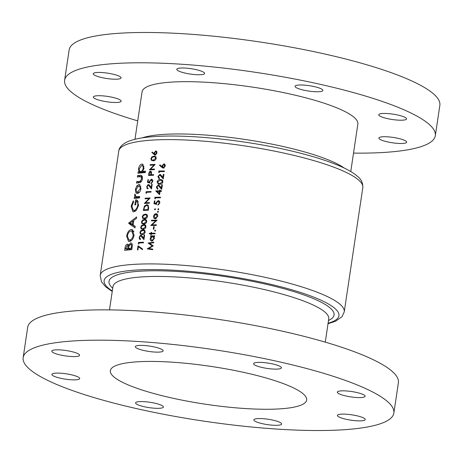 <?xml version="1.0" encoding="UTF-8"?>
<svg xmlns="http://www.w3.org/2000/svg" width="463" height="463" viewBox="0 0 463 463"><rect width="100%" height="100%" fill="white"/><g stroke="black" fill="none" stroke-linecap="round" stroke-linejoin="round"><path stroke-width="0.69" d="M151.725 157.796L153.803 156.737L155.036 156.945L155.69 158.375L153.294 160.146L152.194 160.048L151.494 159.318L151.725 157.796M156.147 157.31L154.816 156.859L156.153 157.322M150.695 175.373L149.138 174.84L149.48 172.803L150.4 171.825L151.517 172.161M150.4 171.825L150.979 173.561L150.788 174.759A123.384 23.752 -171.5 0 0 149.179 174.84L149.138 174.84M140.7 231.569L142.778 230.51L144.01 230.713L144.664 232.142L142.268 233.919L141.169 233.815L140.468 233.086L140.7 231.569M145.122 231.078L143.79 230.626L145.127 231.095M141.481 226.32L143.559 225.267L144.792 225.469L145.451 226.899L143.05 228.676L141.95 228.572L141.256 227.842L141.481 226.32M145.909 225.834L144.578 225.383L145.914 225.851M142.268 221.077L144.34 220.018L145.573 220.226L146.233 221.655L143.831 223.426L142.737 223.328L142.037 222.599L142.268 221.077M146.69 220.591L145.359 220.139L146.696 220.608M143.05 215.833L145.127 214.774L146.36 214.982L147.02 216.412L144.618 218.183L143.518 218.085L142.824 217.355L143.05 215.833M146.146 214.896L147.477 215.364L146.146 214.896M143.912 209.803L144.433 207.221L146.597 205.335L147.199 205.41L148.177 206.897L147.9 209.623A123.384 23.752 -171.5 0 0 143.952 209.803L145.469 210.335M116.989 79.173A14.058 2.709 -171.5 0 0 121.046 77.906A14.058 2.709 -171.5 0 0 112.642 74.103A14.058 2.709 -171.5 0 0 97.299 72.477A14.058 2.709 -171.5 0 0 93.242 73.75A14.058 2.709 -171.5 0 0 101.64 77.547A14.058 2.709 -171.5 0 0 116.989 79.173M200.543 74.728A14.058 2.709 -171.5 0 0 204.6 73.455A14.058 2.709 -171.5 0 0 196.196 69.658A14.058 2.709 -171.5 0 0 180.854 68.032A14.058 2.709 -171.5 0 0 176.797 69.3A14.058 2.709 -171.5 0 0 185.194 73.102A14.058 2.709 -171.5 0 0 200.543 74.728M318.81 91.715A14.058 2.709 -171.5 0 0 322.867 90.441A14.058 2.709 -171.5 0 0 314.47 86.645A14.058 2.709 -171.5 0 0 299.127 85.018A14.058 2.709 -171.5 0 0 295.064 86.286A14.058 2.709 -171.5 0 0 303.468 90.088A14.058 2.709 -171.5 0 0 318.81 91.715M402.515 120.177A14.058 2.709 -171.5 0 0 406.578 118.91A14.058 2.709 -171.5 0 0 398.174 115.113A14.058 2.709 -171.5 0 0 382.832 113.487A14.058 2.709 -171.5 0 0 378.775 114.755A14.058 2.709 -171.5 0 0 387.172 118.551A14.058 2.709 -171.5 0 0 402.515 120.177M402.625 143.455A14.058 2.709 -171.5 0 0 406.682 142.187A14.058 2.709 -171.5 0 0 398.284 138.385A14.058 2.709 -171.5 0 0 382.936 136.759A14.058 2.709 -171.5 0 0 378.879 138.032A14.058 2.709 -171.5 0 0 387.282 141.828A14.058 2.709 -171.5 0 0 402.625 143.455M117.093 102.45A14.058 2.709 -171.5 0 0 121.15 101.177A14.058 2.709 -171.5 0 0 112.752 97.38A14.058 2.709 -171.5 0 0 97.409 95.754A14.058 2.709 -171.5 0 0 93.347 97.022A14.058 2.709 -171.5 0 0 101.75 100.824A14.058 2.709 -171.5 0 0 117.093 102.45M350.763 171.536L357.853 124.09A109.094 21.003 -171.5 0 0 292.651 94.608A109.094 21.003 -171.5 0 0 173.567 81.986A109.094 21.003 -171.5 0 0 142.072 91.842L134.976 139.282M353.518 153.108A187.417 36.079 -171.5 0 0 381.205 152.599A187.417 36.079 -171.5 0 0 435.318 135.671A187.417 36.079 -171.5 0 0 323.301 85.018A187.417 36.079 -171.5 0 0 118.719 63.333A187.417 36.079 -171.5 0 0 64.606 80.267A187.417 36.079 -171.5 0 0 137.731 120.86M435.318 135.671L439.85 105.356A187.417 36.079 -171.5 0 0 327.833 54.703A187.417 36.079 -171.5 0 0 123.251 33.018A187.417 36.079 -171.5 0 0 69.137 49.952L64.606 80.267M159.341 408.297A14.058 2.709 -171.5 0 0 163.404 407.029A14.058 2.709 -171.5 0 0 155.001 403.227A14.058 2.709 -171.5 0 0 139.658 401.6A14.058 2.709 -171.5 0 0 135.601 402.874A14.058 2.709 -171.5 0 0 143.999 406.67A14.058 2.709 -171.5 0 0 159.341 408.297M277.615 425.283A14.058 2.709 -171.5 0 0 281.672 424.015A14.058 2.709 -171.5 0 0 273.274 420.213A14.058 2.709 -171.5 0 0 257.932 418.587A14.058 2.709 -171.5 0 0 253.869 419.86A14.058 2.709 -171.5 0 0 262.272 423.657A14.058 2.709 -171.5 0 0 277.615 425.283M361.169 420.838A14.058 2.709 -171.5 0 0 365.226 419.565A14.058 2.709 -171.5 0 0 356.828 415.768A14.058 2.709 -171.5 0 0 341.486 414.142A14.058 2.709 -171.5 0 0 337.423 415.409A14.058 2.709 -171.5 0 0 345.826 419.212A14.058 2.709 -171.5 0 0 361.169 420.838M361.065 397.561A14.058 2.709 -171.5 0 0 365.122 396.293A14.058 2.709 -171.5 0 0 356.718 392.491A14.058 2.709 -171.5 0 0 341.376 390.865A14.058 2.709 -171.5 0 0 337.319 392.138A14.058 2.709 -171.5 0 0 345.716 395.934A14.058 2.709 -171.5 0 0 361.065 397.561M277.354 369.092A14.058 2.709 -171.5 0 0 281.417 367.825A14.058 2.709 -171.5 0 0 273.014 364.028A14.058 2.709 -171.5 0 0 257.671 362.396A14.058 2.709 -171.5 0 0 253.614 363.669A14.058 2.709 -171.5 0 0 262.012 367.466A14.058 2.709 -171.5 0 0 277.354 369.092M159.087 352.106A14.058 2.709 -171.5 0 0 163.144 350.838A14.058 2.709 -171.5 0 0 154.74 347.042A14.058 2.709 -171.5 0 0 139.398 345.415A14.058 2.709 -171.5 0 0 135.341 346.683A14.058 2.709 -171.5 0 0 143.744 350.479A14.058 2.709 -171.5 0 0 159.087 352.106M75.533 356.556A14.058 2.709 -171.5 0 0 79.59 355.283A14.058 2.709 -171.5 0 0 71.186 351.486A14.058 2.709 -171.5 0 0 55.844 349.86A14.058 2.709 -171.5 0 0 51.787 351.128A14.058 2.709 -171.5 0 0 60.19 354.93A14.058 2.709 -171.5 0 0 75.533 356.556M75.637 379.828A14.058 2.709 -171.5 0 0 79.7 378.56A14.058 2.709 -171.5 0 0 71.296 374.764A14.058 2.709 -171.5 0 0 55.954 373.137A14.058 2.709 -171.5 0 0 51.891 374.405A14.058 2.709 -171.5 0 0 60.294 378.202A14.058 2.709 -171.5 0 0 75.637 379.828M278.008 408.985A99.25 19.11 -171.5 0 0 306.668 400.02A99.25 19.11 -171.5 0 0 247.346 373.195A99.25 19.11 -171.5 0 0 139.004 361.713A99.25 19.11 -171.5 0 0 110.344 370.678A99.25 19.11 -171.5 0 0 169.666 397.503A99.25 19.11 -171.5 0 0 278.008 408.985M393.863 413.048L398.394 382.733A187.417 36.079 -171.5 0 0 286.377 332.087A187.417 36.079 -171.5 0 0 81.795 310.401A187.417 36.079 -171.5 0 0 27.682 327.329L23.15 357.644A187.417 36.079 -171.5 0 0 135.167 408.297A187.417 36.079 -171.5 0 0 339.749 429.982A187.417 36.079 -171.5 0 0 393.863 413.048A187.417 36.079 -171.5 0 0 281.851 362.402A187.417 36.079 -171.5 0 0 77.269 340.716A187.417 36.079 -171.5 0 0 23.15 357.644M136.452 183.076A123.384 23.752 8.5 0 1 138.952 182.792C140.694 182.798 141.852 181.479 142.436 178.84L141.389 175.39L140.121 175.303A123.384 23.752 -171.5 0 0 137.569 175.587L137.355 177.028A123.384 23.752 8.5 0 1 139.78 176.756L140.989 176.785L141.58 178.909L140.301 181.108L139.091 181.363A123.384 23.752 -171.5 0 0 136.666 181.635L136.452 183.076M140.937 176.762L142.511 177.3L140.937 176.762M134.148 198.477A123.384 23.752 8.5 0 1 139.49 197.933L139.704 196.491A123.384 23.752 -171.5 0 0 137.835 196.659L136.122 196.659L134.964 193.997L134.548 195.236L135.098 196.954A123.384 23.752 -171.5 0 0 134.363 197.041L134.148 198.477M134.964 196.925L138.287 198.037M128.783 222.958L128.714 223.409L135.017 227.877L135.231 226.413L133.13 224.931L133.819 220.336L136.429 218.414L136.649 216.933L128.783 222.958L131.561 223.907M124.68 250.385A123.384 23.752 8.5 0 1 131.764 249.615L132.233 246.495C132.534 244.273 132.001 243.075 130.647 242.901L128.511 245.245L127.29 244.123C126.017 244.614 125.265 245.94 125.022 248.104L124.68 250.385M127.742 244.163L128.124 244.4M131.156 242.953L131.608 243.225M126.654 236.084L128.454 241.373L129.426 241.472C131.776 240.905 133.338 238.81 134.114 235.181L132.158 229.619L131.179 229.526C128.853 230.146 127.348 232.328 126.654 236.084L127.383 236.333M136.22 201.22C137.505 201.636 138.015 202.968 137.743 205.207C137.152 208.136 135.908 209.861 134.01 210.381L133.286 210.306L131.886 206.151L133.639 201.874L133.222 200.855L131.116 206.232L132.875 211.724L133.824 211.817L136.463 210.19L138.593 205.213L136.84 199.981L135.613 199.866L134.86 204.906A123.384 23.752 8.5 0 1 135.682 204.82L136.22 201.22L138.506 201.972M137.916 173.284A123.384 23.752 8.5 0 1 145.295 172.572L145.509 171.136A123.384 23.752 -171.5 0 0 142.506 171.385L144.016 168.295L142.558 164.139L141.852 164.07C140.127 164.562 139.004 166.171 138.483 168.891L139.05 171.738A123.384 23.752 -171.5 0 0 138.13 171.848L137.916 173.284M135.428 189.344L135.798 192.475L136.776 193.366L137.488 193.436C139.247 193.013 140.399 191.462 140.955 188.777L139.508 184.581L138.825 184.511L136.776 185.918L135.428 189.344L136.186 189.604M138.391 246.762L142.355 249.644L142.656 249.111L138.043 245.755L137.413 249.951A123.384 23.752 8.5 0 1 137.916 249.922L138.391 246.762L140.306 247.416M138.946 243.017A123.384 23.752 8.5 0 1 138.987 243.017A123.384 23.752 8.5 0 1 143.466 242.82L143.559 242.207A123.384 23.752 -171.5 0 0 139.079 242.404A123.384 23.752 -171.5 0 0 138.535 242.433L138.35 243.694L138.79 244.065L138.946 243.017M140.561 238.943L139.699 238.266L139.658 237.421L139.948 236.587L140.879 235.893L143.935 239.672L144.63 235.042A123.384 23.752 -171.5 0 0 144.103 235.059L143.628 238.231L142.523 236.581L140.931 235.285L140.092 235.638L139.16 237.421L139.56 239.192L140.468 239.556L140.26 238.885L140.555 238.989M139.913 232.38L140.33 234.041L142.176 234.527C143.576 234.672 144.583 233.879 145.191 232.148L144.097 230.036L142.87 229.897L140.839 230.62L139.913 232.38L140.399 232.548M140.7 227.136L141.111 228.797L142.963 229.283C144.358 229.428 145.365 228.629 145.978 226.899L144.884 224.792L143.652 224.653L141.626 225.377L140.7 227.136L141.186 227.304M141.481 221.893L141.898 223.554L143.744 224.04C145.145 224.185 146.146 223.386 146.759 221.655L145.666 219.543L144.439 219.41L142.407 220.133L141.481 221.893L141.967 222.061M142.268 216.649L142.679 218.31L144.525 218.796C145.926 218.935 146.933 218.142 147.547 216.412L146.447 214.3L145.22 214.166L143.189 214.89L142.268 216.649L142.754 216.811M143.316 210.445A123.384 23.752 8.5 0 1 143.86 210.41A123.384 23.752 8.5 0 1 148.339 210.219L148.652 208.107L147.465 204.825L146.69 204.721L144.525 205.971L143.316 210.445M144.363 203.448A123.384 23.752 8.5 0 1 144.907 203.419A123.384 23.752 8.5 0 1 149.381 203.228L149.474 202.615A123.384 23.752 -171.5 0 0 145.509 202.782L150.168 197.979A123.384 23.752 -171.5 0 0 145.689 198.176A123.384 23.752 -171.5 0 0 145.145 198.205L145.058 198.818A123.384 23.752 8.5 0 1 145.596 198.789A123.384 23.752 8.5 0 1 148.982 198.633L144.363 203.448M146.522 192.324A123.384 23.752 8.5 0 1 146.563 192.319A123.384 23.752 8.5 0 1 151.042 192.128L151.135 191.514A123.384 23.752 -171.5 0 0 146.655 191.705A123.384 23.752 -171.5 0 0 146.111 191.74L145.926 192.996L146.366 193.372L146.522 192.324M148.137 188.25L147.275 187.573L147.234 186.728L147.523 185.894L148.455 185.194L151.511 188.979L152.205 184.343A123.384 23.752 -171.5 0 0 151.679 184.367L151.204 187.538L150.099 185.883L148.507 184.587L147.668 184.94L146.736 186.722L147.136 188.493L148.044 188.863L147.836 188.192L148.131 188.291M149.815 182.561L148.073 181.965L148.42 179.65A123.384 23.752 -171.5 0 0 147.917 179.673L147.5 182.474L149.867 183.047L149.838 181.554L151.193 179.864L152.697 180.304M148.073 181.965L149.317 182.266L149.341 181.473L151.303 179.25C152.402 179.314 152.883 180.09 152.749 181.56L150.996 183.695L152.229 181.542L151.193 179.864M148.542 175.477A123.384 23.752 8.5 0 1 149.086 175.448A123.384 23.752 8.5 0 1 153.566 175.257L153.652 174.644A123.384 23.752 -171.5 0 0 151.303 174.736L151.551 172.514L150.487 171.217L149.665 171.576L149.051 172.583L148.542 175.477M149.381 169.886A123.384 23.752 8.5 0 1 149.919 169.857A123.384 23.752 8.5 0 1 154.399 169.661L154.492 169.047A123.384 23.752 -171.5 0 0 150.527 169.215L155.18 164.417A123.384 23.752 -171.5 0 0 150.706 164.614A123.384 23.752 -171.5 0 0 150.162 164.643L150.07 165.25A123.384 23.752 8.5 0 1 150.614 165.222A123.384 23.752 8.5 0 1 154 165.071L149.381 169.886M150.938 158.612L151.355 160.273L153.201 160.759C154.601 160.898 155.609 160.105 156.216 158.375L155.122 156.262L153.895 156.124L151.864 156.853L150.938 158.612L151.424 158.774M151.852 152.501L155.151 155.117L157.021 152.993L155.771 150.921L153.976 153.01L153.919 153.716L152.188 152.014L151.852 152.501L153.114 152.929M156.216 150.99L156.546 151.187M154.694 155.047L155.151 155.117M150.88 171.264L151.181 171.449M151.806 179.32L152.234 179.569M148.93 184.65L149.271 184.847M148.455 185.194L149.931 185.64M147.136 188.493L148.044 188.863M141.354 235.343L141.695 235.54M140.879 235.893L142.355 236.333M139.56 239.192L140.468 239.556M150.649 235.864L150.556 236.477A123.384 23.752 8.5 0 1 151.303 236.466L150.186 238.491C150.058 240.071 150.62 240.939 151.881 241.09L154.416 238.486L153.93 236.454A123.384 23.752 8.5 0 1 154.648 236.454L154.735 235.841A123.384 23.752 -171.5 0 0 150.649 235.864L152.431 236.466M151.337 241.009L151.881 241.09M154.642 230.643L155.03 231.211L155.585 230.643L155.198 230.07L154.642 230.643L155.481 230.927M156.291 225.44L156.384 224.827A123.384 23.752 -171.5 0 0 151.997 224.856L157.073 220.197A123.384 23.752 -171.5 0 0 151.523 220.238L151.43 220.851A123.384 23.752 8.5 0 1 155.776 220.81L150.735 225.481A123.384 23.752 8.5 0 1 156.291 225.44M157.461 211.759L157.848 212.332L158.41 211.759L158.022 211.192L157.461 211.759L158.3 212.048M158.039 201.231L159.214 202.956L157.883 205.074L159.793 202.997C159.914 201.515 159.37 200.722 158.155 200.618L156.014 202.777L156.002 203.581L154.619 203.234L154.966 200.913A123.384 23.752 -171.5 0 0 154.411 200.919L153.988 203.72L156.627 204.386L156.569 202.887L158.039 201.231L159.712 201.723M158.711 200.705L159.185 200.971M155.753 190.993L159.585 194.674L160.065 191.439A123.384 23.752 8.5 0 1 161.373 191.439L161.465 190.825A123.384 23.752 -171.5 0 0 160.157 190.825L160.273 190.044A123.384 23.752 -171.5 0 0 159.7 190.044L159.579 190.831A123.384 23.752 -171.5 0 0 155.771 190.872L157.125 191.462M159.648 184.193C161.188 184.39 162.287 183.626 162.941 181.907L161.703 179.742L160.337 179.563C158.803 179.401 157.721 180.194 157.107 181.947L158.242 184.019L159.648 184.193M158.687 172.288L159.185 172.682L159.341 171.634A123.384 23.752 8.5 0 1 164.336 171.599L164.429 170.986A123.384 23.752 -171.5 0 0 158.873 171.026L158.687 172.288L159.214 172.468M159.585 165.349L161.778 167.351L163.283 168.104L165.314 166.038L164.365 163.977L163.902 163.908L161.946 165.939L161.894 166.645L159.949 164.874L159.585 165.349L160.991 165.829M162.773 168.017L163.283 168.104M159.498 178.087L158.468 176.519L159.799 175.026L163.242 178.938L163.931 174.308A123.384 23.752 -171.5 0 0 163.352 174.308L162.878 177.479L161.628 175.778L159.845 174.418L157.918 176.501L158.896 178.608L159.405 178.695L159.498 178.087L159.156 178.018L159.492 178.128M160.32 174.493L160.696 174.707M159.799 175.026L161.442 175.523M157.929 188.574L156.905 187.011L158.23 185.518L161.674 189.431L162.368 184.795A123.384 23.752 -171.5 0 0 161.784 184.795L161.309 187.966L160.059 186.265L158.277 184.905L156.349 186.988L157.327 189.101L157.837 189.188L157.929 188.574L157.588 188.505L157.924 188.615M158.751 184.98L159.127 185.194M158.23 185.518L159.874 186.016M154.769 198.511L155.267 198.905L155.423 197.851A123.384 23.752 8.5 0 1 160.418 197.823L160.511 197.209A123.384 23.752 -171.5 0 0 154.955 197.25L154.769 198.511L155.296 198.691M157.842 209.224L158.23 209.797L158.786 209.224L158.398 208.657L157.842 209.224L158.682 209.513M154.555 209.247L154.931 209.814L155.475 209.241L155.099 208.674L154.555 209.247L155.371 209.525M153.513 216.238L153.895 218.131L155.232 218.802L157.744 216.215C157.86 214.635 157.281 213.779 156.002 213.646L154.457 214.34L153.513 216.238L153.988 216.4M156.558 213.732L157.032 213.993M154.671 218.715L155.232 218.802M153.27 229.202A123.384 23.752 8.5 0 1 153.843 229.202L154.237 226.581A123.384 23.752 -171.5 0 0 153.664 226.581L153.27 229.202M149.346 233.879A123.384 23.752 8.5 0 1 150.95 233.85L150.822 234.729A123.384 23.752 8.5 0 1 151.314 234.724L151.442 233.85A123.384 23.752 8.5 0 1 155.036 233.832L155.128 233.219A123.384 23.752 -171.5 0 0 151.534 233.236L151.667 232.362A123.384 23.752 -171.5 0 0 151.169 232.368L151.042 233.242A123.384 23.752 -171.5 0 0 149.433 233.265L149.346 233.879M152.657 249.736L152.749 249.123L148.814 248.492L153.241 245.865L149.584 243.422L153.704 242.751L153.797 242.137L148.108 243.081L152.211 245.94L147.24 248.88L152.657 249.736M128.025 249.979L128.072 249.655M129.218 245.483L128.511 245.245M128.772 249.898L125.676 248.845L127.065 245.564L128.963 246.142M127.065 245.564C127.875 245.784 128.106 246.675 127.765 248.237L127.707 248.596A123.384 23.752 -171.5 0 0 125.676 248.845M130.919 249.69L127.707 248.596M131.764 249.609L128.523 248.509L128.957 246.16L130.45 244.342L132.302 244.904M130.45 244.342C131.365 244.58 131.642 245.512 131.289 247.149L131.122 248.249A123.384 23.752 -171.5 0 0 128.523 248.509M132.094 247.421L131.289 247.149M131.926 248.521L131.122 248.249M162.548 166.871L161.894 166.645M162.49 166.124L161.946 165.939M164.764 164.203L163.902 163.908M163.838 164.521L164.735 166.003L163.393 167.49L162.496 166.067L163.838 164.521L165.245 164.95M165.285 166.188L164.735 166.003M164.261 167.785L163.103 167.45L164.203 167.82M160.603 171.617L158.873 171.026M158.45 176.681L157.918 176.501M163.433 177.67L162.878 177.479M163.902 174.493L163.352 174.308M162.247 176.623L161.303 176.299M157.646 182.133L157.107 181.947M162.554 180.315L160.337 179.563M159.735 183.579L158.52 183.441L157.663 181.918L160.244 180.171L161.61 180.425L162.363 181.884L159.735 183.579L161.037 184.025M162.849 180.83L161.373 180.327L162.854 180.848M162.912 182.069L162.363 181.884M156.888 187.168L156.349 186.988M161.865 188.157L161.309 187.966M162.339 184.986L161.784 184.795M160.678 187.11L159.735 186.792M157.495 191.456L155.771 190.872M161.373 191.439L159.579 190.831M160.244 190.229L159.7 190.044M161.402 191.254L160.157 190.825M159.492 191.445L159.185 193.476L157.084 191.462A123.384 23.752 8.5 0 1 159.492 191.445L160.036 191.63M159.735 193.661L159.185 193.476M156.679 197.84L154.955 197.25M154.937 201.098L154.411 200.919M156.558 203.894L154.619 203.234M156.546 203.766L156.002 203.581M156.558 202.962L156.014 202.777M158.751 204.727L157.976 204.467M159.764 203.147L159.214 202.956M144.705 203.431L144.381 203.321M149.462 198.795L148.982 198.633M146.696 198.731L145.145 198.205M147.078 203.315L145.509 202.782M144.502 207.054L144.022 206.892M148.079 205.19L146.69 204.721M148.403 209.797L147.9 209.623M148.745 207.088L148.177 206.897M147.217 214.844L145.22 214.166M147.512 216.58L147.02 216.412M146.43 220.087L144.439 219.41M146.73 221.823L146.233 221.655M145.648 225.331L143.652 224.653M145.949 227.067L145.451 226.899M144.861 230.574L142.87 229.897M145.162 232.31L144.664 232.142M139.641 237.583L139.16 237.421M144.126 238.404L143.628 238.231M144.601 235.227L144.103 235.059M143.067 237.397L142.222 237.114M138.825 243.856L138.35 243.694M140.086 242.959L138.535 242.433M130.369 241.206L129.964 240.338M132.968 231.454L133.657 231.083M132.974 230.134L131.179 229.526M127.435 235.933C128.002 233.08 129.177 231.425 130.965 230.962L131.747 231.037L133.246 235.297C132.632 238.063 131.428 239.637 129.64 240.031L128.836 239.956L127.435 235.933M134.044 235.569L133.246 235.297M131.313 240.598L129.64 240.031M135.19 226.679L131.833 224.474L128.714 223.409M131.833 224.474L131.886 224.127M130.23 222.992L132.91 220.949L132.389 224.462L130.23 222.992M133.685 221.216L132.91 220.949M133.165 224.729L132.389 224.462M131.845 206.481L131.116 206.232M135.7 210.954L134.01 210.381M138.547 205.479L137.743 205.207M137.777 200.606L135.613 199.866M134.791 211.539L134.397 210.682M137.517 198.112L134.363 197.041M138.333 198.031L137.986 197.296M135.306 195.496L134.548 195.236M139.508 197.811L136.122 196.659M141.279 172.919L138.13 171.848M142.251 172.826L139.05 171.738M142.396 172.815L141.979 172.103M139.241 169.151L138.483 168.891M143.154 164.515L141.852 164.07M145.33 172.34L142.506 171.385M141.643 165.505C142.801 165.586 143.304 166.547 143.148 168.405C142.76 170.245 141.967 171.298 140.758 171.553C139.606 171.559 139.114 170.644 139.282 168.816L141.643 165.505L144.005 166.205M143.947 168.671L143.148 168.405M144.045 172.67L140.196 171.501L143.97 172.78M139.699 182.665L136.666 181.635M141.441 181.496L140.301 181.108M142.378 179.181L141.58 178.909M141.018 176.791L137.569 175.587M141.024 176.762L142.407 176.692M142.1 175.975L140.121 175.303M138.13 193.268L135.798 192.475M137.812 186.271L136.776 185.918M140.092 184.94L138.825 184.511M138.611 185.947C139.78 186.016 140.272 186.983 140.092 188.858L137.708 191.995C136.573 191.983 136.076 191.069 136.226 189.251L138.611 185.947L140.96 186.635M140.891 189.13L140.092 188.858M139.201 192.504L137.17 191.942L139.103 192.596M155.695 218.744L153.895 218.131M155.041 214.537L154.457 214.34M155.915 214.253L157.229 216.221L155.325 218.189L154.005 216.233L155.915 214.253L157.605 214.751M157.715 216.383L157.229 216.221M156.262 218.507L154.891 218.119L156.176 218.559M151.117 225.475L150.759 225.354M156.309 220.99L155.776 220.81M153.247 220.828L151.523 220.238M153.745 225.446L151.997 224.856M154.208 226.766L153.664 226.581M151.418 234.012L150.95 233.85M151.43 233.942L149.433 233.265M152.79 233.838L151.042 233.242M151.644 232.524L151.169 232.368M153.294 233.832L151.534 233.236M150.66 238.653L150.186 238.491M151.847 236.651L151.303 236.466M152.593 236.46L153.907 238.468L151.974 240.476L150.683 238.48L152.593 236.46L154.243 236.934M154.387 238.63L153.907 238.468M152.917 240.801L151.592 240.419L152.836 240.841M146.401 193.158L145.926 192.996M147.662 192.267L146.111 191.74M147.217 186.884L146.736 186.722M151.702 187.706L151.204 187.538M152.177 184.534L151.679 184.367M150.643 186.705L149.798 186.415M148.391 179.835L147.917 179.673M149.804 182.434L149.317 182.266M149.827 181.635L149.341 181.473M151.783 183.319L151.088 183.082M152.726 181.716L152.229 181.542M149.497 172.74L149.051 172.583M152.9 175.28L151.303 174.736M151.447 173.723L150.979 173.561M152.379 175.298L150.788 174.759M147.732 248.955L147.251 248.793M152.906 246.171L152.211 245.94M150.348 243.937L148.091 243.173M150.064 243.746L148.108 243.081M152.315 249.684L148.814 248.492M154.509 153.913L153.919 153.716M154.463 153.178L153.976 153.01M155.707 151.534L156.5 152.981L155.261 154.503L154.468 153.114L155.707 151.534L156.969 151.916M156.992 153.149L156.5 152.981M156.037 154.769L154.995 154.468L155.99 154.804M155.886 156.807L153.895 156.124M156.187 158.543L155.69 158.375M149.723 169.869L149.399 169.759M154.474 165.233L154 165.071M151.714 165.169L150.162 164.643M152.096 169.753L150.527 169.215M142.135 137.893A109.094 21.003 8.5 0 1 165.754 134.282A109.094 21.003 8.5 0 1 344.327 168.115M154.387 139.971A123.384 23.752 -171.5 0 0 118.759 151.117C119.118 147.5 122.012 144.381 127.441 141.759C134.189 138.854 144.178 137.071 157.42 136.406C192.944 134.316 251.982 141.053 296.511 152.205C312.693 156.216 326.293 160.476 337.313 164.996C346.139 168.601 352.771 172.294 357.216 176.079C361.14 179.088 363.009 182.926 362.813 187.59A123.384 23.752 -171.5 0 0 289.068 154.248A123.384 23.752 -171.5 0 0 154.387 139.971M328.753 318.804L328.747 318.862A109.094 21.003 -171.5 0 0 263.545 289.381A109.094 21.003 -171.5 0 0 144.462 276.758A109.094 21.003 -171.5 0 0 112.96 286.614L109.482 309.892M112.717 288.223A113.776 21.906 8.5 0 1 141.857 271.098A113.776 21.906 8.5 0 1 280.433 287.795A113.776 21.906 8.5 0 1 328.504 320.471M328.093 323.226A118.696 22.849 -171.5 0 0 288.733 288.912A118.696 22.849 -171.5 0 0 138.414 269.923A118.696 22.849 -171.5 0 0 112.306 290.972M118.759 151.117L100.187 275.41A123.384 23.752 8.5 0 1 135.815 264.263A123.384 23.752 8.5 0 1 270.496 278.541A123.384 23.752 8.5 0 1 344.24 311.883L362.813 187.59M125.751 248.353L125.022 248.104M128.523 248.492L127.765 248.237M163.763 168.028L161.778 167.351M143.999 209.224L143.524 209.068M148.519 209.01L148.021 208.842M145.787 218.582L144.618 218.183M145.006 223.826L143.831 223.426M144.219 229.069L143.05 228.676M143.437 234.319L142.268 233.919M139.589 197.261L137.835 196.659M140.978 182.005L139.091 181.363M149.219 174.302L148.745 174.14M155.585 155.024L153.803 154.416M154.463 160.545L153.294 160.146M100.187 275.41L101.443 281.788L105.749 286.892L112.237 291.464M328.747 318.862L325.269 342.14M328.024 323.718L335.507 321.258L342.018 316.698L344.24 311.883M158.52 183.441L160.545 184.129M147.199 205.41L148.554 205.873M143.518 218.085L145.341 218.704M142.737 223.328L144.554 223.947M141.95 228.572L143.773 229.191M141.169 233.815L142.986 234.434M131.747 231.037L133.946 231.789M128.876 239.967L131.139 240.737M133.315 210.318L135.549 211.076M152.194 160.048L154.011 160.667"/></g></svg>
